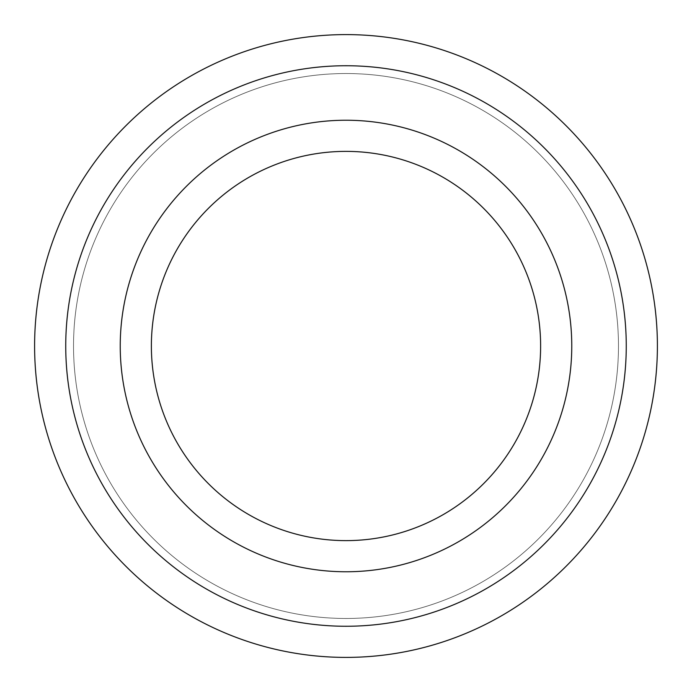 <?xml version="1.0" encoding="UTF-8"?>
<svg xmlns="http://www.w3.org/2000/svg" width="692" height="692" viewBox="0 0 692 692"><rect width="100%" height="100%" fill="white"/><g stroke="black" fill="none" stroke-linecap="round" stroke-linejoin="round"><path stroke-width="0.52" stroke-dasharray="3.46 2.59" d="M120.235 346A225.765 225.765 0 0 0 346 571.765A225.765 225.765 0 0 0 571.765 346A225.765 225.765 0 0 0 346 120.235A225.765 225.765 0 0 0 120.235 346M540.625 346A194.625 194.625 0 0 1 346 540.625A194.625 194.625 0 0 1 151.375 346A194.625 194.625 0 0 1 346 151.375A194.625 194.625 0 0 1 540.625 346M65.74 346A280.26 280.26 0 0 1 346 65.74A280.26 280.26 0 0 1 626.26 346A280.26 280.26 0 0 1 346 626.26A280.26 280.26 0 0 1 65.74 346M657.4 346A311.4 311.4 0 0 0 346 34.6A311.4 311.4 0 0 0 34.6 346A311.4 311.4 0 0 0 346 657.4A311.4 311.4 0 0 0 657.4 346A311.4 311.4 0 0 0 346 34.6A311.4 311.4 0 0 0 34.6 346A311.4 311.4 0 0 0 346 657.4A311.4 311.4 0 0 0 657.4 346A311.4 311.4 0 0 0 346 34.6A311.4 311.4 0 0 0 34.6 346A311.4 311.4 0 0 0 346 657.4A311.4 311.4 0 0 0 657.4 346A311.4 311.4 0 0 0 346 34.6A311.4 311.4 0 0 0 34.6 346A311.4 311.4 0 0 0 346 657.4A311.4 311.4 0 0 0 657.4 346A311.4 311.4 0 0 0 346 34.6A311.4 311.4 0 0 0 34.6 346A311.4 311.4 0 0 0 346 657.4A311.4 311.4 0 0 0 657.4 346M618.475 346A272.475 272.475 0 0 0 346 73.525A272.475 272.475 0 0 0 73.525 346A272.475 272.475 0 0 0 346 618.475A272.475 272.475 0 0 0 618.475 346A272.475 272.475 0 0 0 346 73.525A272.475 272.475 0 0 0 73.525 346A272.475 272.475 0 0 0 346 618.475A272.475 272.475 0 0 0 618.475 346A272.475 272.475 0 0 0 346 73.525A272.475 272.475 0 0 0 73.525 346A272.475 272.475 0 0 0 346 618.475A272.475 272.475 0 0 0 618.475 346A272.475 272.475 0 0 0 346 73.525A272.475 272.475 0 0 0 73.525 346A272.475 272.475 0 0 0 346 618.475A272.475 272.475 0 0 0 618.475 346"/><path stroke-width="1.04" d="M571.765 346A225.765 225.765 0 0 1 346 571.765A225.765 225.765 0 0 1 120.235 346A225.765 225.765 0 0 1 346 120.235A225.765 225.765 0 0 1 571.765 346M151.375 346A194.625 194.625 0 0 0 346 540.625A194.625 194.625 0 0 0 540.625 346A194.625 194.625 0 0 0 346 151.375A194.625 194.625 0 0 0 151.375 346M626.26 346A280.26 280.26 0 0 0 346 65.74A280.26 280.26 0 0 0 65.74 346A280.26 280.26 0 0 0 346 626.26A280.26 280.26 0 0 0 626.26 346M34.6 346A311.4 311.4 0 0 1 346 34.6A311.4 311.4 0 0 1 657.4 346A311.4 311.4 0 0 1 346 657.4A311.4 311.4 0 0 1 34.6 346"/></g></svg>
